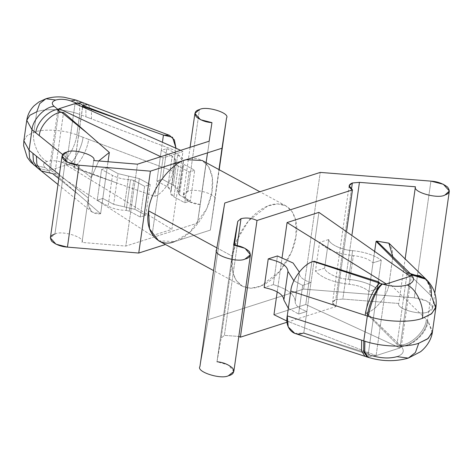 <?xml version="1.0" encoding="UTF-8"?>
<svg xmlns="http://www.w3.org/2000/svg" width="473" height="473" viewBox="0 0 473 473"><rect width="100%" height="100%" fill="white"/><g stroke="black" fill="none" stroke-linecap="round" stroke-linejoin="round"><path stroke-width="0.35" stroke-dasharray="2.37 1.77" d="M392.821 256.721L389.096 283.232C388.309 294.531 375.923 310.785 366.575 312.783L401.122 346.218L399.969 347.957L305.783 304.5L318.897 212.371L305.783 304.5L399.969 347.957L410.168 276.303L399.969 347.957L376.1 355.607L287.005 321.078L376.1 355.607L372.322 355.737L367.846 357.245L372.322 355.737C381.492 358.357 389.722 358.658 397.013 356.648L408.311 358.108M23.851 140.747L26.967 135.739L33.861 132.233C31.703 141.971 38.963 158.035 47.069 161.441C43.067 162.984 42.505 165.095 45.384 167.767L33.944 165.059L45.384 167.767C42.505 165.095 43.067 162.984 47.069 161.441C51.675 160.229 56.707 160.542 62.17 162.393L68.372 164.734C71.163 164.882 73.019 165.58 73.948 166.839L115.832 182.649L73.912 167.761L73.948 166.839L73.912 167.761L154.718 196.396C162.452 193.948 171.977 180.597 172.74 171.137L175.897 147.866L172.74 171.137L76.815 134.929C64.606 129.88 43.646 128.567 33.861 132.233L26.967 135.739L23.851 140.747M45.922 98.751L39.726 103.611L36.776 111.758L29.882 115.264L26.766 120.272M36.776 111.758L33.861 132.233L36.776 111.758C46.561 108.092 67.515 109.405 79.73 114.454L76.815 134.929L79.73 114.454L175.654 150.668L91.508 118.9L91.395 109.606L87.842 104.527L91.395 109.606L91.508 118.9L85.938 116.796L85.82 107.507L82.267 102.422L85.82 107.501L85.938 116.796L79.73 114.454L79.618 105.16L76.058 100.081L79.618 105.16L79.73 114.454C67.515 109.405 46.561 108.092 36.776 111.758M237.156 245.629L224.385 335.369L238.812 336.445L224.385 335.369L237.156 245.629M351.469 189.283L335.759 299.669L342.83 299.06L352.007 234.567L342.83 299.06L398.804 303.465C396.002 308.904 421.81 316.047 428.42 311.66L432.742 307.71L426.741 300.97L414.313 297.824L303.625 289.109L208.15 319.713L199.931 366.54L216.539 249.845L199.931 366.54L208.15 319.713L224.758 203.012L208.15 319.713L303.625 289.109L320.233 172.409L303.625 289.109L414.313 297.824L430.921 181.129L414.313 297.824C420.639 298.185 426.197 300.178 430.986 303.79C433.776 307.604 432.919 310.229 428.42 311.66C421.81 316.047 396.002 308.904 398.804 303.465L405.142 258.932L398.804 303.465L342.83 299.06L335.759 299.669L351.469 189.283M207.499 152.856L197.501 223.096L125.812 246.072L82.03 242.43C85.826 237.499 61.697 230.032 54.927 234.04L66.581 152.146L54.927 234.04L50.38 237.901M186.208 159.685C195.751 155.055 216.084 160.258 212.206 190.43C207.458 220.873 183.625 240.237 174.555 241.573L210.355 230.097L214.908 199.837C218.703 194.911 194.574 187.438 187.799 191.447L199.458 109.559L187.799 191.447L183.258 195.314L188.845 201.593L200.292 204.525L211.951 122.631L197.501 223.096L206.11 162.623M287.093 322.214L335.86 306.581L346.685 230.546L335.86 306.581L332.519 302.424L335.759 299.669C331.478 301.484 331.514 303.79 335.86 306.581L287.093 322.214M273.329 284.616L264.153 287.554L273.329 284.616L277.409 255.952L273.329 284.616C287.791 289.104 295.075 294.774 295.182 301.62L299.261 272.962C299.238 276.776 303.134 280.034 310.956 282.742L302.696 285.385L298.617 314.048L306.876 311.4L303.814 332.897L368.355 353.473L369.691 354.88L303.116 333.122L303.814 332.897L303.116 333.122L369.691 354.88L368.355 353.473L378.554 281.813L368.355 353.473L303.814 332.897L314.013 261.244L306.876 311.4C299.054 308.698 295.158 305.44 295.182 301.62C295.075 294.774 287.791 289.104 273.329 284.616M305.783 304.5L273.956 314.699L305.783 304.5M277.213 291.829L282.103 257.454L277.213 291.829M328.7 239.515L324.62 268.173L315.444 271.118L319.523 242.454L328.7 239.515C329.368 244.204 342.003 250.099 352.604 250.666L348.524 279.33C337.923 278.763 325.288 272.862 324.62 268.173L328.7 239.515L319.523 242.454L315.444 271.118C322.131 278.094 333.406 282.487 349.263 284.285C358.12 285.26 364.677 287.667 368.934 291.51L377.194 288.861L381.273 260.197L373.014 262.846L374.533 252.162L365.877 313.008L373.014 262.846C368.757 259.003 362.2 256.597 353.343 255.627L349.263 284.285L353.343 255.627C337.486 253.824 326.21 249.431 319.523 242.454C326.21 249.431 337.486 253.824 353.343 255.627C362.2 256.597 368.757 259.003 373.014 262.846L381.273 260.197L377.194 288.861C370.211 283.77 360.657 280.59 348.524 279.33L352.604 250.666C364.736 251.926 374.291 255.107 381.273 260.197C374.291 255.107 364.736 251.926 352.604 250.666C342.003 250.099 329.368 244.204 328.7 239.515M372.322 355.737L376.1 355.607L386.299 283.954L376.1 355.607L399.969 347.957L401.234 346.467L399.922 345.189L397.001 344.291L399.922 345.189L366.575 312.783L365.877 313.008L366.575 312.783C375.923 310.785 388.309 294.531 389.096 283.232L392.637 258.376L430.968 295.625L427.432 320.481L389.096 283.232L427.432 320.481L430.968 295.625L430.483 286.833L426.067 279.271M397.001 344.291L365.877 313.008L397.001 344.291L406.934 274.5L397.001 344.291M182.939 162.878C184.293 160.057 182.543 157.267 177.706 154.5L166.833 148.605L162.464 179.314L156.894 181.1L154.718 196.396L161.263 150.39L166.833 148.605L177.706 154.5L183.394 161.571L178.487 193.824L182.939 162.878L183.861 164.362L194.734 170.25L189.165 172.036L184.795 202.746L190.365 200.96L194.734 170.25L190.365 200.96L179.492 195.071L183.861 164.362L179.492 195.071L178.569 193.587L179.025 192.28L173.331 185.209L177.706 154.5L173.331 185.209L162.464 179.314L166.833 148.605L161.263 150.39L162.529 141.498L156.894 181.1L167.761 186.995L172.137 156.285L161.263 150.39L172.137 156.285L167.761 186.995L171.114 191.151L170.842 191.926L175.483 160.442L172.137 156.285C174.98 157.911 176.009 159.555 175.217 161.216L170.576 192.694L173.922 196.851L178.291 166.141L174.945 161.985L175.217 161.216C174.419 162.872 175.448 164.515 178.291 166.141L173.922 196.851L184.795 202.746L189.165 172.036L178.291 166.141L189.165 172.036L194.734 170.25L183.861 164.362L182.939 162.878L178.569 193.587L179.492 195.071L190.365 200.96L184.795 202.746L173.922 196.851C171.078 195.225 170.049 193.581 170.842 191.926C171.64 190.264 170.611 188.621 167.761 186.995L156.894 181.1L162.464 179.314L173.331 185.209C178.173 187.976 179.917 190.767 178.569 193.587M54.927 234.04C61.697 230.032 85.826 237.499 82.03 242.43L93.684 160.536L82.03 242.43L125.812 246.072L137.472 164.184L125.812 246.072L197.501 223.096L200.292 204.525C194.302 204.159 189.099 202.243 184.701 198.766C182.3 195.124 183.335 192.688 187.799 191.447C194.574 187.438 218.703 194.911 214.908 199.837L219.194 169.718M145.808 215.245L150.178 184.535L144.608 186.321L140.239 217.03L145.808 215.245L134.935 209.35L113.662 204.336L102.789 198.441L97.219 200.227L101.589 169.517L107.158 167.732L108.015 161.731L100.613 213.737L107.158 167.732L118.031 173.626L113.662 204.336L118.031 173.626L128.668 176.133L124.298 206.843L128.668 176.133L139.304 178.64L134.935 209.35L139.304 178.64L150.178 184.535L145.808 215.245L140.239 217.03L144.608 186.321L133.735 180.426L129.366 211.135L140.239 217.03L129.366 211.135L133.735 180.426L130.548 179.675L126.173 210.384L129.366 211.135L126.173 210.384L130.548 179.675C123.66 179.492 117.629 178.073 112.462 175.412L108.092 206.122C113.26 208.782 119.285 210.201 126.173 210.384C119.285 210.201 113.26 208.782 108.092 206.122L112.462 175.412L101.589 169.517L97.219 200.227L108.092 206.122L97.219 200.227L102.789 198.441L113.662 204.336L134.935 209.35L145.808 215.245M163.084 157.923L152.01 235.725L171.888 229.352L182.956 151.555L163.084 157.923L160.808 156.699L163.084 157.923L182.956 151.555L180.674 150.331L182.956 151.555L171.888 229.352L152.01 235.725L50.392 170.109L66.309 165.012L171.888 229.352L66.309 165.012L75.047 103.587L66.309 165.012L68.372 164.734L66.309 165.012L50.392 170.109L152.01 235.725L163.084 157.923M41.228 170.948L52.669 173.656C49.996 172.964 48.843 172.03 49.222 170.871C48.843 172.03 49.996 172.964 52.669 173.656L78.571 194.592L100.613 213.737L92.205 212.141L88.676 206.222L88.398 198.169L59.373 174.714L88.398 198.169L91.313 177.7L98.727 160.956L91.313 177.7L88.398 198.169C87.606 209.539 91.679 214.73 100.613 213.737L54.815 173.881L63.559 112.462L54.815 173.881L52.669 173.656L54.815 173.881L78.571 194.592L58.818 178.628M214.908 199.837L210.355 230.097L218.969 169.594L210.355 230.097L174.555 241.573L189.708 232.414L206.742 208.735L211.833 192.724L212.377 177.706L208.587 166.626L202.142 160.477M82.03 242.43L93.689 160.513M216.882 247.87L232.367 256.26L236.772 240.414L248.544 220.838L267.736 205.944L277.681 203.863L285.958 205.909L292.267 211.845L295.566 219.785L296.015 235.861L291.61 251.707L279.839 271.283L260.647 286.177L250.702 288.258L242.424 286.212L236.116 280.276L232.817 272.336L232.367 256.26L216.882 247.87M158.615 240.781L174.555 241.573M232.367 256.26C229.381 268.646 234.886 293.999 258.364 287.005C282.003 278.899 295.59 247.426 296.015 235.861C299.001 223.475 293.497 198.122 270.018 205.116C246.386 213.222 232.793 244.695 232.367 256.26M234.377 245.144L221.151 338.059L224.385 335.369L221.151 338.059L234.377 245.144M216.995 361.739L221.151 338.059L216.995 361.739L233.603 245.044L216.995 361.739L228.424 365.02L233.828 371.465M58.776 111.214L50.392 170.109L58.776 111.214M91.313 177.7L62.667 154.547L91.313 177.7M82.491 107.477L73.912 167.761L82.491 107.477M73.948 166.839C73.019 165.58 71.163 164.882 68.372 164.734C74.048 162.192 82.107 147.085 83.023 137.271L88.593 139.375C87.676 149.19 79.624 164.297 73.948 166.839C79.624 164.297 87.676 149.19 88.593 139.375L172.74 171.137C171.977 180.597 162.452 193.948 154.718 196.396L115.832 182.649L73.948 166.839L73.912 167.761M49.222 170.871L50.392 170.109L49.222 170.871L45.384 167.767L49.222 170.871L37.793 168.169L49.222 170.871L49.097 171.208M83.023 137.271C82.107 147.085 74.048 162.192 68.372 164.734L62.17 162.393C67.846 159.844 75.899 144.744 76.815 134.929L83.023 137.271M47.069 161.441C38.963 158.035 31.703 141.971 33.861 132.233C43.646 128.567 64.606 129.88 76.815 134.929C75.899 144.744 67.846 159.844 62.17 162.393C56.707 160.542 51.675 160.229 47.069 161.441M107.158 167.732L101.589 169.517L112.462 175.412C117.629 178.073 123.66 179.492 130.548 179.675L133.735 180.426L144.608 186.321L150.178 184.535L139.304 178.64L118.031 173.626L107.158 167.732M371.772 355.631L369.691 354.88L366.043 356.447L369.691 354.88L371.772 355.631L367.06 356.991L371.772 355.631M432.192 332.821L427.976 321.025C427.373 332.513 412.669 346.502 401.234 346.467C404.947 350.836 403.54 354.23 397.013 356.648C403.54 354.23 404.947 350.836 401.234 346.467L401.27 346.81M294.791 333.37L303.116 333.122M401.234 346.467C412.669 346.502 427.373 332.513 427.976 321.025L432.464 331.591M427.432 320.481C426.817 331.922 412.391 346.035 401.122 346.218C412.391 346.035 426.817 331.922 427.432 320.481L427.976 321.025M399.922 345.189C411.214 345.077 425.759 330.923 426.368 319.452C425.759 330.923 411.214 345.077 399.922 345.189M436 306.735L431.512 296.169L431.063 287.572L426.829 280.028M431.512 296.169L429.91 294.596L429.413 285.781L424.967 278.201L429.413 285.793L429.91 294.596L392.637 258.376L392.442 249.862L388.96 243.211M426.084 279.283L430.489 286.845L430.968 295.625M377.194 288.861L368.934 291.51C364.677 287.667 358.12 285.26 349.263 284.285C333.406 282.487 322.131 278.094 315.444 271.118L324.62 268.173C325.288 272.862 337.923 278.763 348.524 279.33C360.657 280.59 370.211 283.77 377.194 288.861M299.303 271.981L295.182 301.62C295.158 305.44 299.054 308.698 306.876 311.4L298.617 314.048L302.696 285.385L293.887 280.791L302.696 285.385L310.956 282.742C303.134 280.034 299.238 276.776 299.261 272.962L299.303 271.981M288.329 308.313L298.617 314.048L288.329 308.313M190.087 147.316L183.258 195.314M285.958 205.909L259.86 191.76M242.424 286.212L213.583 270.58M432.742 307.71L434.817 293.112M349.127 185.729L332.519 302.424M74.054 167.401L82.793 105.982M57.836 109.795L49.097 171.214M92.205 212.141L57.984 184.488M171.114 191.151L175.483 160.442M170.576 192.694L174.945 161.985M179.025 192.28L183.394 161.571M401.264 346.857L411.463 275.197"/><path stroke-width="0.71" d="M411.469 275.15L411.433 274.813L419.687 275.664L426.829 280.028L431.063 287.572L431.512 296.169L435.734 307.964L431.157 314.048L422.3 318.382C409.843 322.893 384.992 321.971 368.437 316.39C384.992 321.971 409.843 322.893 422.3 318.382C424.772 307.249 416.471 288.891 407.212 284.994C399.916 287.005 391.685 286.697 382.515 284.078C377.348 287.442 369.602 305.209 368.437 316.39L367.314 316.029L363.778 340.885L364.896 341.24L364.701 351.912L367.846 357.245L364.701 351.912L364.896 341.24C381.457 346.827 406.307 347.744 418.765 343.238C406.307 347.744 381.457 346.827 364.896 341.24L363.778 340.885L367.314 316.029L290.789 291.019L287.253 315.875L363.778 340.885L287.253 315.875L290.789 291.019C291.581 279.714 303.968 263.461 313.315 261.468L379.884 283.226L378.554 281.813L314.013 261.244L313.315 261.468L314.013 261.244L378.554 281.813L379.884 283.226L382.515 284.078L386.299 283.954L410.168 276.303L318.897 212.371L410.168 276.303L411.321 274.565L376.774 241.124L388.895 243.146L392.821 256.721M436 306.735C437.058 296.305 434.001 287.407 426.829 280.028L419.687 275.664L411.433 274.813C415.146 279.176 413.739 282.576 407.212 284.994C413.739 282.576 415.146 279.176 411.433 274.813L410.168 276.303L386.299 283.954L287.07 222.57L318.897 212.371L287.07 222.57L282.103 257.454L287.07 222.57L386.299 283.954L382.515 284.078C391.685 286.697 399.916 287.005 407.212 284.994C416.471 288.891 424.772 307.249 422.3 318.382L431.778 313.558L436 306.735L432.464 331.591L428.236 338.408L418.765 343.238L415.395 352.551L408.311 358.108L415.395 352.551L418.765 343.238L427.616 338.899L432.192 332.821M82.657 106.342L82.491 107.477L82.686 105.42L124.57 121.23L163.439 135.095L162.529 141.498L163.439 135.095L169.523 135.361L174.413 139.967L175.897 147.866L172.527 137.306L163.439 135.095L82.657 106.342L82.686 105.42L82.657 106.342L124.57 121.23L82.686 105.42C81.764 104.161 79.907 103.463 77.117 103.315L75.047 103.587L180.674 150.331L75.047 103.587L59.137 108.689L160.808 156.699L59.137 108.689L57.966 109.452L54.123 106.348C44.746 106.886 32.572 119.758 31.993 129.756L62.667 154.547L31.993 129.756L26.766 120.272L31.993 129.756L29.078 150.231L29.598 158.455L33.944 165.059L29.598 158.455L29.078 150.231L23.851 140.747L29.078 150.231L31.993 129.756C32.572 119.758 44.746 106.886 54.123 106.348C51.244 103.676 51.805 101.565 55.808 100.022L45.922 98.751L55.808 100.022C51.805 101.565 51.244 103.676 54.123 106.348L57.966 109.452L57.836 109.789M26.766 120.272L29.882 115.264L36.776 111.758L39.726 103.611L45.922 98.751L38.768 102.062L34.162 105.716C30.083 109.801 27.617 114.655 26.766 120.272L23.851 140.747L23.65 145.808L27.233 157.379L30.674 161.997L37.781 168.157L33.435 161.559L32.915 153.329L59.373 174.714L29.078 150.231L32.915 153.329L33.441 161.565L37.781 168.157M256.993 220.489C251.63 218.018 246.297 217.414 240.994 218.674L237.156 245.629L240.994 218.674L237.759 221.364L234.377 245.144L237.759 221.364L233.603 245.044L245.032 248.325L250.436 254.77L244.996 259.08C237.286 263.047 212.495 255 216.539 249.845L224.758 203.012L320.233 172.409L430.921 181.129L443.349 184.275L449.35 191.009L445.028 194.965C438.418 199.346 412.61 192.209 415.412 186.77L405.142 258.932L415.412 186.77L359.439 182.359L352.367 182.974L351.469 189.283L352.367 182.974L349.127 185.729L352.468 189.886L256.993 220.489L240.385 337.184L256.993 220.489L352.468 189.886L346.685 230.546L352.468 189.886C348.122 187.089 348.087 184.789 352.367 182.974L359.439 182.359L352.007 234.567L359.439 182.359L415.412 186.77C412.61 192.209 438.418 199.346 445.028 194.965C449.527 193.528 450.385 190.909 447.594 187.095C442.805 183.477 437.247 181.49 430.921 181.129L320.233 172.409L224.758 203.012L216.539 249.845C212.495 255 237.286 263.047 244.996 259.08C249.898 257.886 251.34 255.379 249.324 251.553C245.227 247.84 239.988 245.67 233.603 245.044L237.759 221.364L240.994 218.674C246.297 217.414 251.63 218.018 256.993 220.489M238.812 336.445L240.385 337.184L287.093 322.214L240.385 337.184L238.812 336.445M79.074 165.219L67.621 162.292L62.04 156.007L66.581 152.146C73.356 148.138 97.479 155.605 93.684 160.536L137.472 164.184L209.155 141.202L211.951 122.631L200.499 119.699L194.911 113.419L199.458 109.559C206.228 105.55 230.357 113.017 226.561 117.948L222.008 148.209L150.402 171.161L138.749 253.049L165.455 244.488L138.749 253.049L150.402 171.161L79.074 165.219L67.42 247.113L79.074 165.219L150.402 171.161L222.008 148.209L218.969 169.594L226.561 117.948L219.194 169.718L226.561 117.948C230.357 113.017 206.228 105.55 199.458 109.559C194.994 110.794 193.96 113.236 196.354 116.878C200.759 120.349 205.956 122.265 211.951 122.631L209.155 141.202L137.472 164.184L93.684 160.536C97.479 155.605 73.356 148.138 66.581 152.146C62.117 153.382 61.082 155.824 63.477 159.466C67.881 162.937 73.079 164.858 79.074 165.219M62.04 156.007L50.38 237.901L55.968 244.18L67.42 247.113L138.749 253.049L67.42 247.113C61.425 246.746 56.228 244.831 51.823 241.354C49.428 237.718 50.463 235.276 54.927 234.04M264.153 287.554L268.232 258.897L277.409 255.952L293.1 263.029L299.303 271.981L293.1 263.029L277.409 255.952L268.232 258.897L264.153 287.554C276.782 290.251 283.351 294.413 283.871 300.048L287.951 271.39C287.43 265.749 280.861 261.587 268.232 258.897C280.861 261.587 287.43 265.749 287.951 271.39L283.871 300.048L288.329 308.313L283.871 300.048C283.351 294.413 276.782 290.251 264.153 287.554M273.956 314.699L277.213 291.829L273.956 314.699L287.005 321.078L273.956 314.699M374.533 252.162L376.076 241.348L376.774 241.124L376.076 241.348L407.2 272.637L410.121 273.53L407.2 272.637L406.934 274.5L407.2 272.637L376.076 241.348L374.533 252.162M58.818 178.628L52.669 173.656L41.222 170.936L36.882 164.338L36.362 156.114L36.882 164.344L41.228 170.948L57.984 184.488M63.559 112.462L61.413 112.237L87.31 133.173L63.559 112.462L109.334 152.436L98.727 160.956L109.334 152.436L108.015 161.731L109.334 152.436L87.31 133.173L61.413 112.237L63.559 112.462M174.555 241.573C158.544 248.455 144.247 231.545 148.552 210.828C150.012 191.027 170.723 162.901 186.208 159.685C170.723 162.901 150.012 191.027 148.552 210.828L216.882 247.87L148.552 210.828L149.539 228.843L158.615 240.781L213.583 270.58M219.194 169.718L226.561 117.948M206.11 162.623L207.499 152.856M259.86 191.76L202.142 160.477L186.208 159.685M199.931 366.54C195.887 371.695 220.678 379.742 228.382 375.775C220.678 379.742 195.887 371.695 199.931 366.54L216.539 249.845M216.995 361.739C223.38 362.365 228.619 364.535 232.716 368.254C234.732 372.074 233.29 374.581 228.382 375.775L233.828 371.465L250.436 254.77M57.966 109.452C57.588 110.611 58.735 111.539 61.413 112.237C58.735 111.539 57.588 110.611 57.966 109.452C48.583 109.99 36.409 122.862 35.83 132.86C36.409 122.862 48.583 109.99 57.966 109.452L59.137 108.689L58.776 111.214L59.137 108.689L75.047 103.587L77.117 103.315L70.909 100.974C65.451 99.123 60.414 98.81 55.808 100.022C60.414 98.81 65.451 99.123 70.909 100.974L77.117 103.315C79.907 103.463 81.764 104.161 82.686 105.42L87.836 104.527L82.686 105.42M169.523 135.361L82.267 102.422L77.117 103.315L82.267 102.422L76.058 100.081L70.909 100.974L76.058 100.081L64.003 97.225C57.765 96.486 51.74 96.995 45.922 98.751M39.277 135.645C39.856 125.647 52.03 112.775 61.413 112.237C52.03 112.775 39.856 125.647 39.277 135.645M303.116 333.122C293.473 337.214 284.746 327.724 287.253 315.875L288.217 326.89L294.791 333.37L364.908 356.287L361.543 350.854L361.662 340.193L361.543 350.854L364.908 356.287L367.06 356.991L363.672 351.557L363.778 340.885L363.672 351.557L367.054 356.991L367.846 357.245C381.67 361.508 395.156 361.798 408.311 358.108L397.013 356.648C389.722 358.658 381.492 358.357 372.322 355.737M313.315 261.468C303.968 263.461 291.581 279.714 290.789 291.019L365.197 315.337C366.339 304.151 374.415 286.49 379.884 283.226L313.315 261.468M379.884 283.226C374.415 286.49 366.339 304.151 365.197 315.337L367.314 316.029C368.473 304.878 376.508 287.3 381.971 283.971L379.884 283.226M381.971 283.971C376.508 287.3 368.473 304.878 367.314 316.029L368.437 316.39C369.602 305.209 377.348 287.442 382.515 284.078L381.971 283.971M426.829 280.028L426.067 279.271L411.433 274.813M411.321 274.565L426.078 279.283L424.967 278.201L410.121 273.53L411.321 274.565M424.979 278.213L388.96 243.211L376.774 241.124L410.121 273.53L424.973 278.207M293.887 280.791L287.951 271.39L293.887 280.791M194.911 113.419L190.087 147.316M434.817 293.112L449.35 191.009M37.793 168.169L41.222 170.936M408.311 358.108L420.68 351.664C429.259 344.628 432.009 336.238 432.464 331.591"/></g></svg>
